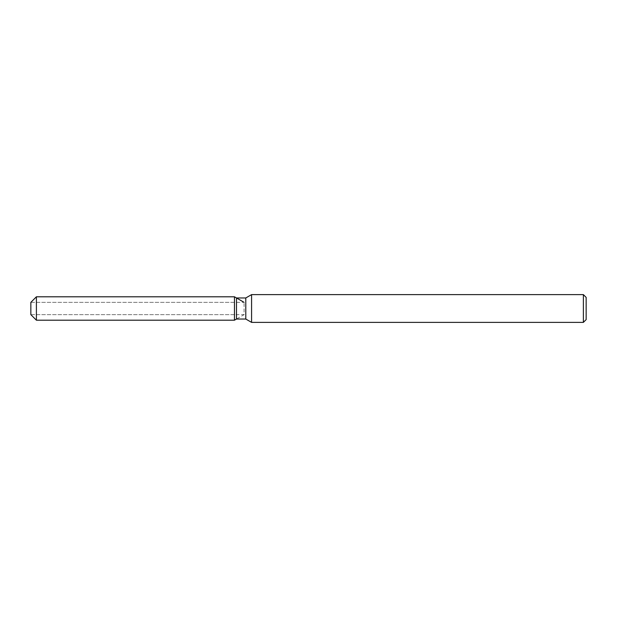 <?xml version="1.0" encoding="UTF-8"?>
<svg xmlns="http://www.w3.org/2000/svg" width="617" height="617" viewBox="0 0 617 617"><rect width="100%" height="100%" fill="white"/><g stroke="black" fill="none" stroke-linecap="round" stroke-linejoin="round"><path stroke-width="0.46" stroke-dasharray="3.08 2.31" d="M234.46 314.655L30.85 314.655L30.85 302.345L234.46 302.345L234.46 314.655L234.46 302.345M586.15 297.394L586.15 319.606M583.373 294.618L583.373 322.382M251.582 294.618L251.582 322.382M245.79 297.965L245.79 319.035M236.488 297.965L236.488 319.035L244.077 314.655L244.077 302.345L244.077 314.655L30.85 314.655L30.85 302.345L244.077 302.345M234.46 296.792L234.46 320.208L234.46 296.792M36.403 296.792L36.403 320.208"/><path stroke-width="0.93" d="M236.488 297.965L236.488 319.035L234.46 320.208L36.403 320.208L30.85 314.655L30.85 302.345L36.403 296.792L234.46 296.792L236.488 297.965L245.79 297.965L251.582 294.618L583.373 294.618L586.15 297.394L586.15 319.606L583.373 322.382L251.582 322.382L245.79 319.035L236.488 319.035L234.46 320.208L234.46 296.792L244.077 302.345M245.79 319.035L245.79 297.965M251.582 322.382L251.582 294.618M583.373 322.382L583.373 294.618M234.46 320.208L234.46 296.792M36.403 320.208L36.403 296.792M30.85 314.655L30.85 302.345"/></g></svg>
